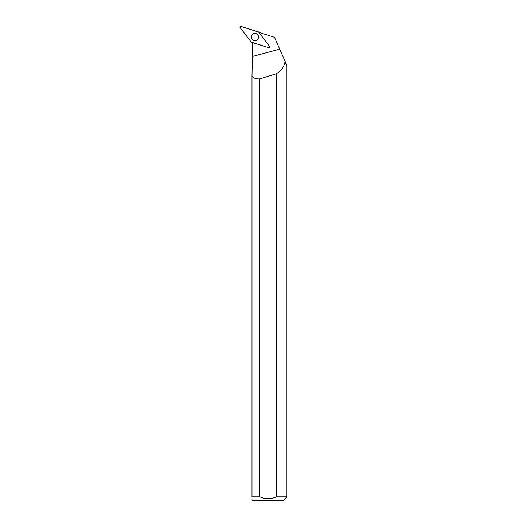 <?xml version="1.0" encoding="UTF-8"?>
<svg xmlns="http://www.w3.org/2000/svg" width="527" height="527" viewBox="0 0 527 527"><rect width="100%" height="100%" fill="white"/><g stroke="black" fill="none" stroke-linecap="round" stroke-linejoin="round"><path stroke-width="0.79" d="M269.719 46.58L258.645 32.088A0.751 0.744 -72.5 0 0 258.276 31.831L240.898 26.35A0.751 0.744 -72.5 0 0 240.081 27.523L251.162 42.015A0.751 0.744 -72.5 0 0 251.524 42.272L268.902 47.746A0.751 0.744 -72.5 0 0 269.719 46.58M251.939 34.973A3.63 3.617 -72.5 0 0 256.998 39.999A3.63 3.617 -72.5 0 0 255.397 33.451A3.63 3.617 -72.5 0 0 251.939 34.973M284.521 63.471L286.023 63.471L286.919 65.5L286.919 496.875L276.247 496.875L276.247 73.767C280.443 71.303 283.236 67.917 284.62 63.609L285.107 61.389L274.481 37.285L259.508 32.562A6.041 6.021 -72.5 0 1 259.06 32.634M276.247 73.767A376.008 27.661 -15 0 1 259.864 78.846C256.385 79.116 253.757 78.266 251.992 76.296L252.341 56.501L279.712 49.149M284.62 63.609L286.089 63.609M252.341 56.501L252.367 43.906A6.041 6.021 -72.5 0 0 252.202 42.483M269.725 46.613A0.711 0.711 107.5 0 1 268.948 47.726M285.107 61.389L286.023 63.471M259.864 78.846L259.864 496.875L251.992 496.875L251.992 76.296M286.919 496.875L283.144 500.65L252.973 500.65L251.992 499.675M259.864 496.875C265.325 499.326 270.786 499.326 276.247 496.875M251.992 496.875C251.992 500.512 251.992 500.512 251.992 496.875M258.5 37.061A3.577 3.564 -72.5 0 0 251.537 35.988A3.577 3.564 -72.5 0 0 255.7 40.553A3.577 3.564 -72.5 0 0 258.5 37.061M251.162 42.015L268.902 47.746C269.732 47.753 270.008 47.364 269.719 46.574L258.645 32.088L240.905 26.35C240.068 26.35 239.792 26.739 240.081 27.523L251.162 42.015M257.024 39.986A3.557 3.544 107.5 0 1 255.22 40.625M257.209 34.301A3.557 3.544 107.5 0 1 258.322 35.862M257.426 39.644A3.551 3.537 107.5 0 1 255.72 40.546M258.447 36.337L257.565 34.637A3.551 3.537 107.5 0 1 257.598 34.67A3.551 3.537 107.5 0 1 258.454 36.376M257.393 39.67L255.7 40.553"/></g></svg>
